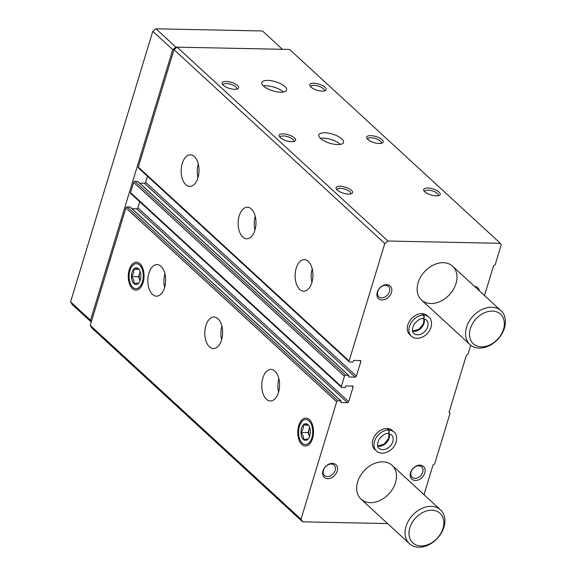 <?xml version="1.0" encoding="UTF-8"?>
<svg xmlns="http://www.w3.org/2000/svg" width="576" height="576" viewBox="0 0 576 576"><rect width="100%" height="100%" fill="white"/><g stroke="black" fill="none" stroke-linecap="round" stroke-linejoin="round"><path stroke-width="0.86" d="M299.765 289.447A15.782 8.914 91.2 0 1 295.43 271.613A15.782 8.914 91.2 0 1 304.351 259.625A15.782 8.914 91.2 0 1 312.948 275.587A15.782 8.914 91.2 0 1 303.71 291.19A15.782 8.914 91.2 0 1 299.765 289.447M242.798 237.053A15.782 8.914 91.2 0 1 238.457 219.218A15.782 8.914 91.2 0 1 247.385 207.23A15.782 8.914 91.2 0 1 255.974 223.193A15.782 8.914 91.2 0 1 246.737 238.788A15.782 8.914 91.2 0 1 242.798 237.053M185.825 184.658A15.782 8.914 91.2 0 1 181.49 166.824A15.782 8.914 91.2 0 1 190.418 154.836A15.782 8.914 91.2 0 1 199.008 170.798A15.782 8.914 91.2 0 1 189.77 186.394A15.782 8.914 91.2 0 1 185.825 184.658M387.59 523.562L302.609 521.827L301.018 519.228L336.694 401.803A1.145 0.85 -47.4 0 1 337.954 400.802L340.79 400.86A0.576 0.425 -47.4 0 1 341.114 401.378L340.92 402.012A0.576 0.425 -47.4 0 0 341.237 402.538L347.393 402.66A1.145 0.85 -47.4 0 0 348.646 401.659L353.074 387.108A1.145 0.85 -47.4 0 0 352.433 386.071L346.277 385.942A0.576 0.425 -47.4 0 0 345.65 386.446L345.456 387.079A0.576 0.425 -47.4 0 1 344.83 387.583L341.986 387.526A1.145 0.85 -47.4 0 1 341.352 386.482L344.448 376.272A1.145 0.85 -47.4 0 1 345.708 375.271L348.552 375.329A0.576 0.425 -47.4 0 1 348.869 375.847L348.674 376.488A0.576 0.425 -47.4 0 0 348.991 377.006L355.147 377.136A1.145 0.85 -47.4 0 0 356.407 376.128L360.828 361.584A1.145 0.85 -47.4 0 0 360.187 360.54L354.031 360.418A0.576 0.425 -47.4 0 0 353.405 360.914L353.21 361.555A0.576 0.425 -47.4 0 1 352.584 362.052L349.74 361.994A1.145 0.85 -47.4 0 1 349.106 360.958L384.782 243.526L173.995 49.658L177.142 47.16L289.598 49.45L500.378 243.317L501.257 244.75L495.122 264.938L493.574 265.723L484.51 295.56M349.272 361.822L138.492 167.954A1.145 0.85 -47.4 0 1 138.319 167.09L173.995 49.658M341.518 387.346L130.73 193.478A1.145 0.85 -47.4 0 1 130.565 192.614L133.668 182.405A1.145 0.85 -47.4 0 1 134.921 181.404L137.765 181.462A0.576 0.425 -47.4 0 1 138.103 181.778M266.414 399.218A15.782 8.914 91.2 0 1 262.08 381.384A15.782 8.914 91.2 0 1 271.001 369.396A15.782 8.914 91.2 0 1 279.59 385.358A15.782 8.914 91.2 0 1 270.36 400.954A15.782 8.914 91.2 0 1 266.414 399.218M209.448 346.824A15.782 8.914 91.2 0 1 205.106 328.99A15.782 8.914 91.2 0 1 214.034 317.002A15.782 8.914 91.2 0 1 222.624 332.964A15.782 8.914 91.2 0 1 213.386 348.559A15.782 8.914 91.2 0 1 209.448 346.824M152.474 294.422A15.782 8.914 91.2 0 1 148.14 276.588A15.782 8.914 91.2 0 1 157.061 264.607A15.782 8.914 91.2 0 1 165.658 280.57A15.782 8.914 91.2 0 1 156.42 296.165A15.782 8.914 91.2 0 1 152.474 294.422M309.42 419.616A13.961 7.884 -88.8 0 0 309.024 419.278A13.961 7.884 -88.8 0 0 297.763 431.87A13.961 7.884 -88.8 0 0 308.498 444.917A13.961 7.884 -88.8 0 0 313.517 432.583A13.961 7.884 -88.8 0 0 309.42 419.616M139.932 263.736A13.961 7.884 -88.8 0 0 139.536 263.398A13.961 7.884 -88.8 0 0 128.275 275.99A13.961 7.884 -88.8 0 0 139.018 289.037A13.961 7.884 -88.8 0 0 144.036 276.703A13.961 7.884 -88.8 0 0 139.932 263.736M301.018 519.228L90.23 325.361L125.914 207.936A1.145 0.85 -47.4 0 1 127.166 206.935L130.01 206.993A0.576 0.425 -47.4 0 1 130.349 207.302M337.572 144.576A12.917 4.752 -163.1 0 1 324.454 141.091A12.917 4.752 -163.1 0 1 318.809 134.921A12.917 4.752 -163.1 0 1 332.546 134.129A12.917 4.752 -163.1 0 1 343.519 142.43A12.917 4.752 -163.1 0 1 337.572 144.576M280.606 92.174A12.917 4.752 -163.1 0 1 267.487 88.697A12.917 4.752 -163.1 0 1 261.842 82.526A12.917 4.752 -163.1 0 1 275.58 81.734A12.917 4.752 -163.1 0 1 286.553 90.036A12.917 4.752 -163.1 0 1 280.606 92.174M348.61 194.112A8.611 3.168 -163.1 0 1 336.406 189.086A8.611 3.168 -163.1 0 1 345.254 187.15A8.611 3.168 -163.1 0 1 351.533 193.68A8.611 3.168 -163.1 0 1 348.61 194.112M436.205 195.898A8.611 3.168 -163.1 0 1 424.001 190.872A8.611 3.168 -163.1 0 1 432.857 188.935A8.611 3.168 -163.1 0 1 439.128 195.466A8.611 3.168 -163.1 0 1 436.205 195.898M291.643 141.718A8.611 3.168 -163.1 0 1 279.439 136.685A8.611 3.168 -163.1 0 1 288.288 134.755A8.611 3.168 -163.1 0 1 294.566 141.286A8.611 3.168 -163.1 0 1 291.643 141.718M379.238 143.503A8.611 3.168 -163.1 0 1 367.034 138.478A8.611 3.168 -163.1 0 1 375.883 136.541A8.611 3.168 -163.1 0 1 382.162 143.071A8.611 3.168 -163.1 0 1 379.238 143.503M234.67 89.316A8.611 3.168 -163.1 0 1 222.473 84.29A8.611 3.168 -163.1 0 1 231.322 82.354A8.611 3.168 -163.1 0 1 237.6 88.891A8.611 3.168 -163.1 0 1 234.67 89.316M322.265 91.102A8.611 3.168 -163.1 0 1 310.068 86.076A8.611 3.168 -163.1 0 1 318.917 84.139A8.611 3.168 -163.1 0 1 325.195 90.677A8.611 3.168 -163.1 0 1 322.265 91.102M384.782 243.526L387.929 241.027L177.142 47.16M387.929 241.027L500.378 243.317M470.729 345.218L467.978 354.29L466.43 355.068L449.021 412.373L450.072 413.208L434.628 464.054L433.073 464.839L424.008 494.683M450.072 413.208L449.05 412.265M302.609 521.827L91.822 327.96L90.23 325.361M386.928 428.515L388.57 430.02A12.917 9.533 132.6 0 0 375.948 438.098A12.917 9.533 132.6 0 0 376.466 451.015L374.832 449.503A12.917 9.533 -47.4 0 1 376.553 433.548A12.917 9.533 -47.4 0 1 392.314 430.495L393.948 432A12.917 9.533 132.6 0 0 388.829 430.027C389.65 432.223 389.282 433.332 387.713 433.339M421.834 313.639L423.468 315.144A12.917 9.533 132.6 0 0 410.854 323.222A12.917 9.533 132.6 0 0 411.372 336.139L409.73 334.634A12.917 9.533 -47.4 0 1 411.451 318.672A12.917 9.533 -47.4 0 1 427.212 315.619L428.854 317.131A12.917 9.533 132.6 0 0 423.734 315.151C424.555 317.354 424.181 318.456 422.618 318.463M322.978 470.873A8.611 6.358 -47.4 0 1 335.642 464.458A8.611 6.358 -47.4 0 1 331.61 477.72A8.611 6.358 -47.4 0 1 322.978 470.873M410.573 472.658A8.611 6.358 -47.4 0 1 423.238 466.243A8.611 6.358 -47.4 0 1 419.213 479.513A8.611 6.358 -47.4 0 1 410.573 472.658M377.266 292.176A8.611 6.358 -47.4 0 1 389.938 285.761A8.611 6.358 -47.4 0 1 385.906 299.03A8.611 6.358 -47.4 0 1 377.266 292.176M474.617 286.466A8.611 6.358 -47.4 0 1 479.362 290.83M430.862 303.545A22.954 16.956 -47.4 0 1 421.531 300.024A22.954 16.956 -47.4 0 1 424.591 271.649A22.954 16.956 -47.4 0 1 452.614 266.227A22.954 16.956 -47.4 0 1 453.456 289.31A22.954 16.956 -47.4 0 1 430.862 303.545M370.368 502.661A22.954 16.956 -47.4 0 1 361.03 499.14A22.954 16.956 -47.4 0 1 364.097 470.765A22.954 16.956 -47.4 0 1 392.112 465.343A22.954 16.956 -47.4 0 1 392.962 488.426A22.954 16.956 -47.4 0 1 370.368 502.661M132.005 208.699L136.606 208.793A1.145 0.85 -47.4 0 0 137.866 207.792L139.709 201.73M139.759 183.175L144.36 183.269A1.145 0.85 -47.4 0 0 145.62 182.268L147.463 176.206M164.657 287.323A15.782 8.914 91.2 0 1 164.93 273.773M198.007 177.559A15.782 8.914 91.2 0 1 198.281 164.002M221.623 339.725A15.782 8.914 91.2 0 1 221.897 326.167M254.974 229.954A15.782 8.914 91.2 0 1 255.247 216.396M278.59 392.119A15.782 8.914 91.2 0 1 278.87 378.562M311.94 282.348A15.782 8.914 91.2 0 1 312.221 268.79M310.788 86.933A7.056 2.599 -163.1 0 1 310.824 86.508A7.056 2.599 -163.1 0 1 318.334 86.069A7.056 2.599 -163.1 0 1 324.324 90.612A7.056 2.599 -163.1 0 1 324.115 90.986M223.193 85.147A7.056 2.599 -163.1 0 1 223.229 84.722A7.056 2.599 -163.1 0 1 230.731 84.283A7.056 2.599 -163.1 0 1 236.729 88.819A7.056 2.599 -163.1 0 1 236.52 89.194M367.762 139.334A7.056 2.599 -163.1 0 1 367.79 138.902A7.056 2.599 -163.1 0 1 375.3 138.47A7.056 2.599 -163.1 0 1 381.298 143.006A7.056 2.599 -163.1 0 1 381.082 143.381M280.166 137.542A7.056 2.599 -163.1 0 1 280.195 137.117A7.056 2.599 -163.1 0 1 287.705 136.685A7.056 2.599 -163.1 0 1 293.695 141.221A7.056 2.599 -163.1 0 1 293.486 141.595M424.728 191.729A7.056 2.599 -163.1 0 1 424.764 191.297A7.056 2.599 -163.1 0 1 432.266 190.865A7.056 2.599 -163.1 0 1 438.264 195.401A7.056 2.599 -163.1 0 1 438.055 195.775M337.133 189.943A7.056 2.599 -163.1 0 1 337.169 189.511A7.056 2.599 -163.1 0 1 344.671 189.079A7.056 2.599 -163.1 0 1 350.669 193.615A7.056 2.599 -163.1 0 1 350.453 193.99M377.777 291.492A7.056 5.213 -47.4 0 1 382.5 286.042A7.056 5.213 -47.4 0 1 388.375 286.423A7.056 5.213 -47.4 0 1 387.432 295.142A7.056 5.213 -47.4 0 1 378.821 296.806A7.056 5.213 -47.4 0 1 377.777 291.492M411.084 471.974A7.056 5.213 -47.4 0 1 415.807 466.524A7.056 5.213 -47.4 0 1 421.682 466.906A7.056 5.213 -47.4 0 1 420.739 475.625A7.056 5.213 -47.4 0 1 412.128 477.288A7.056 5.213 -47.4 0 1 411.084 471.974M323.489 470.189A7.056 5.213 -47.4 0 1 328.212 464.731A7.056 5.213 -47.4 0 1 334.08 465.113A7.056 5.213 -47.4 0 1 333.144 473.832A7.056 5.213 -47.4 0 1 324.533 475.502A7.056 5.213 -47.4 0 1 323.489 470.189M263.398 85.932A12.917 4.752 -163.1 0 1 283.363 91.994M320.364 138.326A12.917 4.752 -163.1 0 1 340.337 144.389M418.795 547.2A22.954 16.956 -47.4 0 1 409.457 543.672A22.954 16.956 -47.4 0 1 412.517 515.304A22.954 16.956 -47.4 0 1 440.539 509.882A22.954 16.956 -47.4 0 1 441.382 532.966A22.954 16.956 -47.4 0 1 418.795 547.2M420.991 545.954A20.088 14.832 -47.4 0 1 414.785 518.861A20.088 14.832 -47.4 0 1 443.491 519.444A20.088 14.832 -47.4 0 1 420.991 545.954M91.368 321.617L90.526 320.242L172.742 49.644L175.882 47.138L155.945 28.8L262.483 30.974L282.413 49.306M175.882 47.138L177.134 47.167M91.246 322.034L72.18 304.502L70.589 301.896L152.798 31.306L155.945 28.8M90.526 320.242L70.589 301.896M172.742 49.644L152.798 31.306M479.29 348.084A22.954 16.956 -47.4 0 1 469.951 344.556A22.954 16.956 -47.4 0 1 473.018 316.188A22.954 16.956 -47.4 0 1 501.034 310.766A22.954 16.956 -47.4 0 1 501.883 333.85A22.954 16.956 -47.4 0 1 479.29 348.084M481.486 346.838A20.088 14.832 -47.4 0 1 475.279 319.745A20.088 14.832 -47.4 0 1 503.986 320.328A20.088 14.832 -47.4 0 1 481.486 346.838M142.38 281.873A12.521 7.078 91.2 0 1 131.134 285.185A12.521 7.078 91.2 0 1 131.508 266.926A12.521 7.078 91.2 0 1 140.587 266.191A12.521 7.078 91.2 0 1 142.38 281.873M140.292 279.95A8.323 4.702 91.2 0 1 139.255 282.283A8.323 4.702 91.2 0 1 132.372 281.239A8.323 4.702 91.2 0 1 133.711 269.165A8.323 4.702 91.2 0 1 139.5 270.151A8.323 4.702 91.2 0 1 140.292 279.95M138.434 268.783L133.754 269.194C134.201 271.67 133.452 274.126 131.515 276.566C133.517 278.892 134.33 281.21 133.956 283.522L138.636 283.111M138.845 269.302L133.754 269.194M140.148 271.562L138.586 276.71L131.515 276.566M138.586 276.71L140.011 280.771M140.018 280.742A7.171 4.054 91.2 0 1 139.802 280.188A7.171 4.054 91.2 0 1 139.702 273.024A7.171 4.054 91.2 0 1 140.206 271.728M311.861 437.746A12.521 7.078 91.2 0 1 300.614 441.058A12.521 7.078 91.2 0 1 300.989 422.806A12.521 7.078 91.2 0 1 310.068 422.071A12.521 7.078 91.2 0 1 311.861 437.746M309.773 435.83A8.323 4.702 91.2 0 1 308.736 438.163A8.323 4.702 91.2 0 1 301.853 437.119A8.323 4.702 91.2 0 1 303.192 425.038A8.323 4.702 91.2 0 1 308.988 426.031A8.323 4.702 91.2 0 1 309.773 435.83M307.915 424.663L303.235 425.074C303.682 427.55 302.933 430.006 300.996 432.439C302.998 434.772 303.811 437.09 303.437 439.402L308.117 438.991M308.326 425.174L303.235 425.074M309.629 427.442L308.066 432.583L300.996 432.439M308.066 432.583L309.492 436.651M309.499 436.622A7.171 4.054 91.2 0 1 309.29 436.068A7.171 4.054 91.2 0 1 309.182 428.904A7.171 4.054 91.2 0 1 309.686 427.608M422.093 313.639L423.734 315.151M422.568 318.463C424.066 318.456 424.361 317.347 423.468 315.144M387.194 428.515L388.829 430.027M387.67 433.339C389.16 433.332 389.462 432.223 388.57 430.02M349.106 360.958L138.319 167.09M344.448 376.272L133.668 182.405M341.352 386.482L130.565 192.614M336.694 401.803L125.914 207.936M337.954 400.802L127.166 206.935M340.79 400.86L130.01 206.993M347.393 402.66L136.606 208.793M348.646 401.659L137.866 207.792M353.074 387.108L351.929 386.057M345.708 375.271L134.921 181.404M348.552 375.329L137.765 181.462M355.147 377.136L144.36 183.269M356.407 376.128L145.62 182.268M360.828 361.584L359.683 360.533M412.61 331.236A9.18 6.782 132.6 0 0 421.402 327.816A9.18 6.782 132.6 0 0 424.073 318.773M423.029 318.672C420.674 318.103 417.636 320.04 413.899 324.482C411.962 329.458 411.962 332.424 413.892 333.389A9.18 6.782 132.6 0 0 425.102 331.222A9.18 6.782 132.6 0 0 426.326 319.874L423.086 318.672M377.705 446.112A9.18 6.782 132.6 0 0 386.496 442.692A9.18 6.782 132.6 0 0 389.167 433.649M388.13 433.541C385.776 432.979 382.73 434.916 379.001 439.358C377.064 444.326 377.057 447.3 378.994 448.265A9.18 6.782 132.6 0 0 390.197 446.098A9.18 6.782 132.6 0 0 391.428 434.75L388.181 433.548M341.028 400.946L130.241 207.079M348.782 375.415L137.995 181.548M440.539 509.882L392.112 465.343M409.457 543.672L361.03 499.14M501.034 310.766L452.614 266.227M469.951 344.556L421.531 300.024M131.134 285.185L131.738 286.243M131.508 266.926L132.156 265.896M300.614 441.058L301.226 442.116M300.989 422.806L301.637 421.776M412.574 331.106L419.069 329.234L423.533 323.467L423.943 318.751M411.372 336.139C412.805 337.939 418.118 340.128 424.944 335.671C433.793 329.011 432.202 319.025 428.854 317.131M377.676 445.982L384.163 444.11L388.634 438.343L389.038 433.627M376.466 451.015C377.906 452.815 383.213 455.004 390.046 450.547C398.894 443.887 397.303 433.901 393.948 432"/></g></svg>
